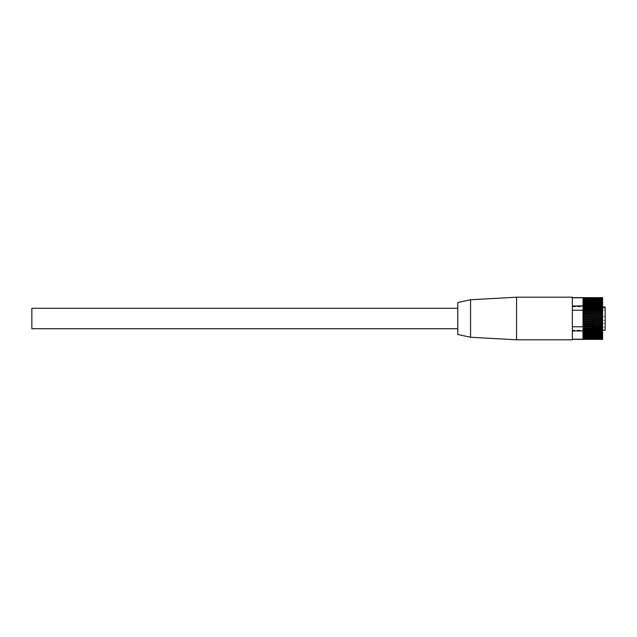 <?xml version="1.0" encoding="UTF-8"?>
<svg xmlns="http://www.w3.org/2000/svg" width="637" height="637" viewBox="0 0 637 637"><rect width="100%" height="100%" fill="white"/><g stroke="black" fill="none" stroke-linecap="round" stroke-linejoin="round"><path stroke-width="0.48" stroke-dasharray="3.19 2.39" d="M605.15 325.316L605.15 323.397L605.15 325.316M592.37 325.316L592.37 323.397L592.37 325.316M605.15 330.213L605.15 306.978L605.15 307.854L605.15 306.978L592.37 306.787L592.37 309.98L592.37 306.978L602.594 306.978M592.37 318.5L592.37 316.581L592.37 318.5M572.352 339.8L572.352 297.2M605.15 318.5L605.15 320.419L605.15 318.5M605.15 307.854L605.15 309.98L605.15 307.854L592.37 307.854L605.15 307.854M585.554 318.5L585.554 301.46L585.554 318.5M602.594 297.662L602.594 298.498L602.594 297.662L582.998 297.662L602.594 297.638L602.594 320.164L582.998 320.164L582.998 321.199L602.594 321.199L602.594 321.9L582.998 321.9L582.998 322.919L602.594 322.919L602.594 323.604L582.998 323.604L582.998 324.615L602.594 324.615L602.594 325.284L582.998 325.284L582.998 326.263L602.594 326.263L602.594 326.908L572.352 326.757L572.352 330.969L572.352 306.031L572.352 326.757M602.594 318.412L582.998 318.412L582.998 319.455L602.594 319.455M602.594 298.164L602.594 298.92L602.594 298.164L582.998 298.164L582.998 299.334L582.998 298.626L602.594 298.642L602.594 299.334L602.594 297.837L602.594 298.642L582.998 298.626L582.998 297.75L602.594 297.75M602.594 297.837L572.352 297.63L572.352 306.031L572.352 297.774M582.998 297.837L582.998 299.334L582.998 297.837L602.594 298.012M582.998 298.419L602.594 298.419M582.998 297.75L582.998 298.968L602.594 298.968M602.594 299.231L602.594 299.884L602.594 299.231L582.998 299.231L582.998 299.653L602.594 299.653M602.594 299.963L602.594 300.568L602.594 299.963L582.998 299.963L582.998 300.465L602.594 300.465M602.594 300.831L602.594 301.381L602.594 300.831L582.998 300.831L582.998 301.412L602.594 301.412M602.594 301.827L602.594 302.304L602.594 301.827L582.998 301.827L582.998 302.471L602.594 302.471M602.594 302.933L602.594 303.347L602.594 302.933L582.998 302.933L582.998 303.65L602.594 303.65M602.594 304.152L582.998 304.152L582.998 304.924L602.594 304.924M602.594 305.473L572.352 306.031M602.594 306.883L582.998 306.883L582.998 306.301L602.594 306.301M602.594 308.372L582.998 308.372L582.998 307.759L602.594 307.759M602.594 309.932L582.998 309.932L582.998 309.295L602.594 309.295M572.352 310.243L582.998 310.243L582.998 311.151L582.998 310.243L582.998 310.896L602.594 310.896M602.594 311.557L582.998 311.557L582.998 312.552L602.594 312.552M602.594 313.229L582.998 313.229L582.998 314.248L602.594 314.248M602.594 314.933L582.998 314.933L582.998 315.968L602.594 315.968M602.594 316.669L582.998 316.669L582.998 317.712L602.594 317.712M602.594 320.164L602.594 321.199M602.594 321.9L602.594 322.919M602.594 323.604L602.594 324.615M602.594 325.284L602.594 326.263L582.998 326.263L582.998 324.798L582.998 326.757M602.594 326.908L602.594 328.477L582.998 328.477L582.998 327.856L602.594 327.856M602.594 328.477L602.594 329.982L582.998 329.982L582.998 329.385L602.594 329.385M602.594 329.982L602.594 331.399L582.998 331.399L582.998 332.203L602.594 332.203L602.594 332.721L582.998 332.721L582.998 333.47L602.594 333.47L602.594 333.955L582.998 333.955L582.998 334.632L602.594 334.632L602.594 334.186L602.594 335.07L582.998 335.07L582.998 335.683L602.594 335.683L602.594 335.173L602.594 336.073L582.998 336.073L582.998 336.615L602.594 336.615L602.594 336.041L602.594 336.615M582.998 335.683L582.998 335.173L582.998 336.073L602.594 336.041L602.594 339.131L572.352 339.226L572.352 330.969L602.594 330.834M602.594 331.399L602.594 332.203M602.594 332.721L602.594 333.47M602.594 333.955L602.594 334.632M602.594 335.07L602.594 335.683M602.594 336.957L582.998 336.957L582.998 337.419L602.594 337.419L602.594 338.088L602.594 336.79L602.594 337.706L582.998 338.088L602.594 338.088L602.594 337.403L582.998 337.403L582.998 338.088M602.594 338.319L582.998 338.319L602.594 338.621L602.594 337.889L602.594 338.621M602.594 338.796L582.998 338.796L602.594 339.019L602.594 338.239L602.594 339.019M602.594 339.131L602.594 338.446L602.594 339.322L582.998 339.322L602.594 339.266M602.594 339.322L602.594 338.518L602.594 339.37L582.998 339.37L582.998 338.518L582.998 339.37M582.998 332.721L582.998 332.203M582.998 337.706L582.998 338.319M582.998 335.07L582.998 334.632M582.998 333.955L582.998 333.47M582.998 331.399L582.998 330.969M582.998 311.557L582.998 310.896M582.998 313.229L582.998 312.552M582.998 314.933L582.998 314.248M582.998 316.669L582.998 315.968M582.998 318.412L582.998 317.712M582.998 320.164L582.998 319.455M582.998 321.9L582.998 321.199M582.998 323.604L582.998 322.919M582.998 325.284L582.998 324.615M582.998 301.827L582.998 301.412M582.998 302.933L582.998 302.471M582.998 304.152L582.998 303.65M582.998 305.473L602.594 305.736L582.998 305.386L582.998 306.031L582.998 304.924M572.352 330.969L572.352 339.226M602.594 318.5L602.594 335.54L602.594 318.5M582.998 311.525L602.594 311.525M582.998 326.263L582.998 326.908L582.998 326.255L602.594 326.255M582.998 338.518L602.594 338.518M582.998 298.817L602.594 298.92L582.998 298.817M582.998 299.334L602.594 299.334L582.998 299.334M582.998 299.884L602.594 299.884L582.998 299.884M582.998 300.568L602.594 300.568L582.998 300.568M582.998 301.381L602.594 301.381L582.998 301.381M582.998 302.304L602.594 302.304L582.998 302.304M582.998 303.347L602.594 303.347L582.998 303.347M582.998 304.494L602.594 304.494L582.998 304.494M582.998 298.642L602.594 298.642M582.998 324.687L602.594 324.687M582.998 323.07L602.594 323.07M582.998 321.422L602.594 321.422M582.998 319.758L602.594 319.758M582.998 318.078L602.594 318.078M582.998 316.406L602.594 316.406M582.998 314.75L602.594 314.75M582.998 313.117L602.594 313.117M582.998 338.581L602.594 338.239L582.998 338.581M582.998 337.889L602.594 337.889L582.998 337.889M582.998 336.79L602.594 336.79L582.998 336.79M582.998 335.173L602.594 335.173L582.998 335.173M582.998 334.186L602.594 334.186L582.998 334.186M582.998 333.095L602.594 333.095L582.998 333.095M582.998 331.949L602.594 331.893L582.998 331.949M582.998 330.834L602.594 330.603L582.998 330.834M582.998 337.403L602.594 337.403M582.998 336.041L602.594 336.041M582.998 338.446L582.998 339.322L582.998 338.446L602.594 338.446L582.998 338.446L582.998 339.266L582.998 338.446M582.998 329.385L582.998 329.982M582.998 329.225L602.594 329.225L582.998 329.225M582.998 327.856L582.998 328.477M582.998 327.776L602.594 327.776L582.998 327.776M582.998 309.295L582.998 309.98L602.594 309.98L582.998 309.932M582.998 307.759L582.998 308.491L602.594 308.491L582.998 308.372M582.998 306.301L582.998 307.074L602.594 307.074L582.998 306.883M582.998 298.498L582.998 297.662L582.998 298.498L602.594 298.498L582.998 298.498L582.998 297.638L582.998 298.498M470.56 299.756L470.56 337.244M516.559 297.2L516.559 339.8M457.78 302.527L457.78 334.473M31.85 308.276L31.85 328.724M457.78 318.5L457.78 328.724L457.78 318.5M592.37 323.397L605.15 323.397M592.37 316.581L605.15 316.581L592.37 316.581M602.594 330.213L572.352 330.213M592.37 306.787L572.352 306.787M592.37 309.98L605.15 309.98M592.37 320.419L605.15 320.419L592.37 320.419M592.37 327.235L605.15 327.235M602.594 301.46L585.554 301.46M585.554 306.572L572.352 306.572M585.554 330.428L572.352 330.428M602.594 335.54L585.554 335.54"/><path stroke-width="0.96" d="M602.594 306.978L605.15 306.978L605.15 330.213L602.594 330.213M572.352 339.37L602.594 339.37L582.998 339.019L602.594 338.796L582.998 338.621L602.594 338.319L582.998 338.088L602.594 337.706L582.998 337.419L582.998 336.957L602.594 336.957L582.998 336.615L582.998 336.073L602.594 336.073L582.998 335.683L582.998 335.07L602.594 335.07L602.594 334.632L582.998 334.632L582.998 333.955L602.594 333.955L602.594 333.47L582.998 333.47L582.998 332.721L602.594 332.721L602.594 332.203L582.998 332.203L582.998 331.399L602.594 331.399L602.594 330.834L572.352 330.969M602.594 332.203L602.594 331.399M602.594 330.834L602.594 329.385L582.998 329.385L582.998 329.982L602.594 329.982M602.594 329.385L602.594 327.856L582.998 327.856L582.998 328.477L602.594 328.477M602.594 327.856L602.594 326.263L582.998 326.263L582.998 325.284L602.594 325.284L602.594 324.615L582.998 324.615L582.998 323.604L602.594 323.604L602.594 322.919L582.998 322.919L582.998 321.9L602.594 321.9L602.594 321.199L582.998 321.199L582.998 320.164L602.594 320.164L602.594 319.455L582.998 319.455L582.998 318.412L602.594 318.412L602.594 317.712L582.998 317.712L582.998 316.669L602.594 316.669L602.594 315.968L582.998 315.968L582.998 314.933L602.594 314.933L602.594 314.248L582.998 314.248L582.998 313.229L602.594 313.229L602.594 312.552L582.998 312.552L582.998 311.557L602.594 311.557L602.594 310.896L582.998 310.896L582.998 310.243L572.352 310.243M572.352 326.757L602.594 326.908M602.594 326.263L602.594 325.284M602.594 324.615L602.594 323.604M602.594 322.919L602.594 321.9M602.594 321.199L602.594 320.164M602.594 319.455L602.594 318.412M602.594 317.712L602.594 316.669M602.594 315.968L602.594 314.933M602.594 314.248L602.594 313.229M602.594 312.552L602.594 311.557M602.594 310.896L602.594 309.295L582.998 309.295L582.998 309.932L602.594 309.932M602.594 309.295L602.594 307.759L582.998 307.759L582.998 308.372L602.594 308.372M602.594 307.759L602.594 306.301L582.998 306.301L582.998 306.883L602.594 306.883M602.594 306.301L602.594 304.924L582.998 304.924L582.998 304.152L602.594 304.152L602.594 303.65L582.998 303.65L582.998 302.933L602.594 302.933L602.594 302.471L582.998 302.471L582.998 301.827L602.594 301.827L602.594 301.412L582.998 301.412L582.998 300.831L602.594 300.831L582.998 300.465L582.998 299.963L602.594 299.963L582.998 299.653L582.998 299.231L602.594 298.968L582.998 298.626L602.594 298.419L582.998 298.164L602.594 298.012L582.998 297.837L602.594 297.75L572.352 297.774M572.352 306.031L602.594 305.473M602.594 304.924L602.594 304.152M602.594 303.65L602.594 302.933M602.594 302.471L602.594 301.827M602.594 301.412L602.594 300.831M602.594 300.465L602.594 299.963M602.594 299.653L602.594 299.231M602.594 297.75L582.998 297.638L602.594 297.662M602.594 297.638L572.352 297.63M602.594 339.266L582.998 339.266L602.594 339.322M572.352 339.226L602.594 339.131M602.594 333.47L602.594 332.721M602.594 334.632L602.594 333.955M602.594 335.683L602.594 335.07M602.594 336.615L602.594 336.073M602.594 337.419L602.594 336.957M582.998 332.203L582.998 332.721M582.998 334.632L582.998 335.07M582.998 333.47L582.998 333.955M582.998 304.924L582.998 305.473M582.998 304.152L582.998 303.65M582.998 302.933L582.998 302.471M582.998 301.827L582.998 301.412M582.998 324.615L582.998 325.284M582.998 322.919L582.998 323.604M582.998 321.199L582.998 321.9M582.998 319.455L582.998 320.164M582.998 317.712L582.998 318.412M582.998 315.968L582.998 316.669M582.998 314.248L582.998 314.933M582.998 312.552L582.998 313.229M582.998 310.896L582.998 311.557M582.998 331.399L582.998 330.969M582.998 326.757L582.998 326.263M582.998 311.525L602.594 311.525M582.998 313.117L602.594 313.117M582.998 314.75L602.594 314.75M582.998 316.406L602.594 316.406M582.998 318.078L602.594 318.078M582.998 319.758L602.594 319.758M582.998 321.422L602.594 321.422M582.998 323.07L602.594 323.07M582.998 324.687L602.594 324.687M582.998 306.883L582.998 306.301M582.998 308.372L582.998 307.759M582.998 309.932L582.998 309.295M582.998 328.477L582.998 327.856M582.998 329.982L582.998 329.385M470.56 299.756L457.78 302.527L457.78 334.473L470.56 337.244L470.56 299.756L516.559 297.2L572.352 297.2L572.352 339.8L516.559 339.8L516.559 297.2M457.78 328.724L31.85 328.724L31.85 308.276L457.78 308.276M470.56 337.244L516.559 339.8"/></g></svg>
